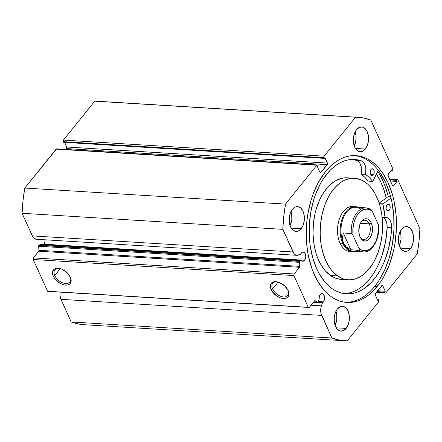<?xml version="1.0" encoding="UTF-8"?>
<svg xmlns="http://www.w3.org/2000/svg" width="442" height="442" viewBox="0 0 442 442"><rect width="100%" height="100%" fill="white"/><g stroke="black" fill="none" stroke-linecap="round" stroke-linejoin="round"><path stroke-width="0.66" d="M56.659 148.877L24.796 188.043L23.012 200.58L22.1 213.276L282.819 229.348L293.029 251.973A8.939 5.464 -86.5 0 0 296.969 255.321A8.939 5.464 -86.5 0 0 298.477 255.073L300.643 254.233L301.825 252.531L302.908 252.028L304.499 252.586L305.577 254.509L305.776 257.156L304.61 260.255L302.974 261.261L301.345 260.598L299.726 261.228L39.006 245.155A0.906 0.552 93.5 0 0 38.785 245.327L299.505 261.399A0.906 0.552 -86.5 0 1 299.726 261.228A0.906 0.552 93.5 0 0 299.505 261.399L299.61 267.101L294.107 273.979L293.936 275.565L308.273 307.317L309.24 307.494L314.77 300.676L317.864 302.599L319.019 299.742A4.635 2.834 -86.5 0 1 320.135 294.648A4.635 2.834 -86.5 0 1 322.052 293.637A4.635 2.834 -86.5 0 1 324.516 296.814A4.635 2.834 -86.5 0 1 323.4 301.88L318.395 301.571L323.4 301.88L322.505 302.648L321.069 307.03L320.699 309.516L320.969 313.223L331.881 338.019L339.489 340.147L347.241 340.832L378.59 301.908L378.761 300.322L378.479 299.704L377.799 300.549L375.291 294.991L375.457 293.405L382.336 285.267L385.297 291.239L384.612 292.085L384.894 292.703L385.341 293.123L385.855 292.88L417.204 253.957L418.988 241.42L419.9 228.724L397.916 180.032L397.469 179.612L396.949 179.855L396.551 180.347L397.032 181.408L393.452 185.85L392.932 186.088L392.485 185.673L387.91 174.966L391.772 169.761L392.253 170.822L392.651 170.33L392.816 168.739L370.832 120.053L363.23 117.926L355.473 117.24L324.13 156.164L323.958 157.75L324.235 158.369L324.92 157.523L327.544 163.91L320.898 172.568L320.378 172.805L319.931 172.391L317.422 166.833L318.102 165.988L317.826 165.369L317.378 164.949L316.859 165.192L285.515 204.116L283.725 216.652L282.819 229.348L294.09 253.702L295.427 254.846L296.93 255.316L300.643 254.233A4.635 2.834 -86.5 0 1 301.339 253.023A4.635 2.834 -86.5 0 1 303.262 252.012A4.635 2.834 -86.5 0 1 305.726 255.194A4.635 2.834 -86.5 0 1 304.61 260.255L43.891 244.183A4.635 2.834 93.5 0 0 45.084 239.791M277.554 281.935A9.685 5.801 -141.2 0 0 272.592 288.946L271.134 289.593A10.818 6.475 38.8 0 1 277.123 281.847A10.818 6.475 38.8 0 1 288.217 290.648L289.024 293.836L288.411 296.46L287.587 297.427L286.466 298.118L283.488 298.56L279.924 297.715L276.327 295.715L272.04 291.25L270.554 287.957L270.454 284.996L270.94 283.781L272.885 282.123L275.863 281.687L279.427 282.526L284.659 285.869L288.217 290.648A10.818 6.475 38.8 0 1 288.306 290.853A10.818 6.475 38.8 0 1 283.383 298.554A10.818 6.475 38.8 0 1 271.134 289.593L272.592 288.946A9.685 5.801 38.8 0 1 272.697 283.344A9.685 5.801 38.8 0 1 277.554 281.935M59.698 268.509A9.685 5.801 -141.2 0 0 54.736 275.515L53.272 276.167A10.818 6.475 38.8 0 1 59.261 268.416A10.818 6.475 38.8 0 1 70.355 277.217L70.935 278.852L71.035 281.819L69.731 284.002L67.217 285.068L63.886 284.863L60.239 283.416L55.383 279.432L53.272 276.167L52.465 272.974L52.598 271.565L53.902 269.382L56.41 268.311L58.007 268.255L61.565 269.095L66.803 272.443L70.355 277.217A10.818 6.475 38.8 0 1 70.444 277.421A10.818 6.475 38.8 0 1 65.521 285.123A10.818 6.475 38.8 0 1 53.272 276.167L54.736 275.515A9.685 5.801 38.8 0 1 54.841 269.913A9.685 5.801 38.8 0 1 59.698 268.509M60.261 268.653L54.736 275.515L60.261 268.653M278.123 282.084L272.592 288.946L278.123 282.084M376.479 174.054A73.543 44.974 -86.5 0 1 386.314 197.928L383.518 188.568L381.153 182.723L376.479 174.054M388.225 196.535A76.88 47.012 93.5 0 0 377.827 171.397L382.827 180.645L385.297 186.756L388.225 196.535L390.662 196.684L388.225 196.535L379.159 203.138L388.225 196.535M345.627 302.345A73.543 44.974 93.5 0 0 374.855 286.267L377.264 286.41A73.543 44.974 -86.5 0 1 346.832 302.444A73.543 44.974 -86.5 0 1 307.704 252.028A73.543 44.974 -86.5 0 1 325.45 171.662L329.196 167.441L333.157 163.811L337.29 160.816L341.561 158.474L345.926 156.811L350.34 155.844L354.766 155.584L359.158 156.032L363.479 157.181L367.678 159.021L371.722 161.534L375.573 164.7L379.186 168.485L382.534 172.855L388.297 183.165L392.64 195.242L394.225 201.795L396.148 215.63L396.347 229.978L394.817 244.288L393.419 251.26L389.43 264.493L383.976 276.361L380.761 281.642L373.518 290.632L369.562 294.262L365.429 297.256L361.158 299.599L356.793 301.262L352.379 302.229L347.953 302.488L343.556 302.041L339.241 300.892L335.036 299.052L330.992 296.538L327.146 293.372L323.533 289.587L317.135 280.311L312.058 269.062L308.488 256.277L307.317 249.459L306.251 235.299L306.919 220.901L307.897 213.784L311.096 200.06L313.29 193.579L318.743 181.712L325.45 171.662A73.543 44.974 -86.5 0 1 355.882 155.628A73.543 44.974 -86.5 0 1 395.01 206.044A73.543 44.974 -86.5 0 1 377.264 286.41L374.855 286.267A73.543 44.974 93.5 0 0 392.75 206.834A73.543 44.974 93.5 0 0 354.677 155.584M399.259 245.691A12.437 7.608 93.5 0 0 400.126 231.602L400.888 234.807L400.96 239.636L399.259 245.691M410.325 248.73L400.402 248.122L410.325 248.73L407.601 250.962L404.623 251.376L401.85 249.907L399.695 246.785L398.496 242.481L398.43 237.652L399.507 233.033L401.563 229.326A12.437 7.608 -86.5 0 1 406.706 226.619A12.437 7.608 -86.5 0 1 413.325 235.144A12.437 7.608 -86.5 0 1 410.325 248.73A12.437 7.608 -86.5 0 1 405.176 251.443A12.437 7.608 -86.5 0 1 398.562 242.918A12.437 7.608 -86.5 0 1 401.563 229.326L404.286 227.1L407.264 226.685L410.038 228.149L412.187 231.271L413.392 235.575L413.458 240.404L412.38 245.023L410.325 248.73M354.257 146.02A12.437 7.608 93.5 0 0 355.125 131.931L355.887 135.136L355.954 139.965L354.257 146.02M365.324 149.065L355.401 148.451L365.324 149.065L362.6 151.291L359.622 151.705L356.849 150.241L354.694 147.114L353.495 142.81L353.429 137.981L354.501 133.362L356.561 129.655A12.437 7.608 -86.5 0 1 361.705 126.948A12.437 7.608 -86.5 0 1 368.324 135.473A12.437 7.608 -86.5 0 1 365.324 149.065A12.437 7.608 -86.5 0 1 360.175 151.772A12.437 7.608 -86.5 0 1 353.561 143.247A12.437 7.608 -86.5 0 1 356.561 129.655L359.285 127.429L362.258 127.014L365.037 128.478L367.186 131.6L368.39 135.904L368.457 140.733L367.379 145.357L365.324 149.065M335.091 325.373A12.437 7.608 93.5 0 0 335.959 311.284L336.727 314.489L336.793 319.317L335.091 325.373M346.158 328.417L336.235 327.804L346.158 328.417L343.434 330.644L340.456 331.058L337.682 329.594L335.528 326.472L334.329 322.168L334.262 317.339L335.34 312.715L337.395 309.008A12.437 7.608 -86.5 0 1 342.544 306.3A12.437 7.608 -86.5 0 1 349.158 314.826A12.437 7.608 -86.5 0 1 346.158 328.417A12.437 7.608 -86.5 0 1 341.014 331.124A12.437 7.608 -86.5 0 1 334.395 322.599A12.437 7.608 -86.5 0 1 337.395 309.008L340.119 306.781L343.097 306.367L345.871 307.831L348.025 310.958L349.224 315.262L349.291 320.091L348.213 324.71L346.158 328.417M290.09 225.702A12.437 7.608 93.5 0 0 290.958 211.613L291.72 214.818L291.786 219.646L290.09 225.702M301.157 228.746L291.234 228.133L301.157 228.746L298.433 230.973L295.455 231.387L292.681 229.923L290.527 226.801L289.328 222.497L289.261 217.668L290.339 213.05L292.394 209.342A12.437 7.608 -86.5 0 1 297.538 206.629A12.437 7.608 -86.5 0 1 304.157 215.155A12.437 7.608 -86.5 0 1 301.157 228.746A12.437 7.608 -86.5 0 1 296.007 231.453A12.437 7.608 -86.5 0 1 289.394 222.928A12.437 7.608 -86.5 0 1 292.394 209.342L295.118 207.11L298.09 206.696L300.869 208.165L303.019 211.287L304.223 215.591L304.289 220.42L303.212 225.039L301.157 228.746M45.034 239.282L44.907 241.967L43.891 244.183L304.61 260.255A4.635 2.834 -86.5 0 1 302.687 261.266A4.635 2.834 -86.5 0 1 301.345 260.598L40.631 244.525L39.006 245.155A0.906 0.552 93.5 0 0 38.785 245.327L38.89 251.028L33.388 257.907L33.216 259.493L47.554 291.245L308.273 307.317L293.936 275.565L33.216 259.493L47.554 291.245L309.24 307.494L48.521 291.422L309.24 307.494L314.627 300.803A0.906 0.552 -86.5 0 1 315.002 300.604A0.906 0.552 -86.5 0 1 315.223 300.698L317.439 302.549L313.422 302.3L317.439 302.549A0.906 0.552 -86.5 0 0 317.66 302.643L313.361 302.378M317.66 302.643A0.906 0.552 -86.5 0 0 318.201 302.14L319.019 299.742L319.511 295.681L320.621 294.151L321.704 293.648L323.295 294.206L324.544 296.974L324.417 299.665L323.4 301.88A4.635 2.834 -86.5 0 1 322.505 302.648L321.406 305.858A8.939 5.464 -86.5 0 0 321.671 315.4L60.952 299.328L321.671 315.4L331.881 338.019L71.168 321.947L60.952 299.328A8.939 5.464 93.5 0 1 60.123 292.14L59.963 294.703L60.554 298.284L71.168 321.947L78.77 324.074L83.853 324.688M100.29 101.511L94.759 101.168L63.41 140.092L63.134 141.291L63.521 142.296L324.235 158.369L324.92 157.523L327.428 163.081L66.709 147.009L66.725 148.258L65.858 149.44L66.543 148.595L327.257 164.667L320.898 172.568L319.997 172.507L320.898 172.568A1.133 0.691 -86.5 0 1 320.428 172.811A1.133 0.691 -86.5 0 1 319.931 172.391L317.422 166.833L318.102 165.988L317.826 165.369A1.133 0.691 -86.5 0 0 317.328 164.943A1.133 0.691 -86.5 0 0 316.859 165.192L285.515 204.116L24.796 188.043L56.145 149.12L316.859 165.192L56.145 149.12A1.133 0.691 93.5 0 1 56.609 148.871L317.328 164.943M64.615 142.363L66.709 147.009L64.615 142.363M296.969 255.321L36.255 239.249A8.939 5.464 93.5 0 1 32.316 235.901L293.029 251.973L32.316 235.901L22.1 213.276L32.807 236.829L34.012 238.282L36.211 239.244M376.142 292.56L385.385 293.129A1.133 0.691 -86.5 0 0 385.855 292.88L417.204 253.957A111.931 68.449 -86.5 0 0 419.9 228.724L397.916 180.032A1.133 0.691 -86.5 0 0 397.419 179.607A1.133 0.691 -86.5 0 0 396.949 179.855L389.656 179.402L396.949 179.855L396.551 180.347L389.899 179.938L396.551 180.347L397.032 181.408L390.374 180.999L397.032 181.408L393.452 185.85A1.133 0.691 -86.5 0 1 392.982 186.093A1.133 0.691 -86.5 0 1 392.485 185.673L388.026 175.794A1.133 0.691 -86.5 0 1 388.198 174.209L391.772 169.761L392.253 170.822L390.982 170.745L392.253 170.822L392.651 170.33A1.133 0.691 -86.5 0 0 392.816 168.739L370.832 120.053A111.931 68.449 -86.5 0 0 358.247 117.318L97.527 101.246A111.931 68.449 93.5 0 0 94.759 101.168L355.473 117.24L324.13 156.164L63.41 140.092L94.759 101.168L355.473 117.24A111.931 68.449 -86.5 0 1 358.247 117.318M344.473 340.754A111.931 68.449 -86.5 0 1 331.881 338.019L71.168 321.947A111.931 68.449 93.5 0 0 83.753 324.682L344.473 340.754A111.931 68.449 -86.5 0 0 347.241 340.832L378.59 301.908A1.133 0.691 -86.5 0 0 378.761 300.322L378.479 299.704L377.799 300.549L375.291 294.991A1.133 0.691 -86.5 0 1 375.457 293.405L381.822 285.504A1.133 0.691 -86.5 0 1 382.286 285.261A1.133 0.691 -86.5 0 1 382.783 285.681L385.297 291.239L384.612 292.085L384.894 292.703L376.44 292.184L384.894 292.703A1.133 0.691 -86.5 0 0 385.391 293.129M294.107 273.979L299.494 267.288L38.774 251.216L33.388 257.907L294.107 273.979L293.936 275.565L33.216 259.493L33.388 257.907L294.107 273.979M324.235 158.369L63.521 142.296L63.239 141.678L323.958 157.75L324.235 158.369M376.904 291.609L384.612 292.085L376.904 291.609M377.584 290.764L385.297 291.239L377.584 290.764M381.728 285.62L382.783 285.681L381.728 285.62M377.385 299.637L378.479 299.704L377.385 299.637M393.452 185.85L392.551 185.795L393.452 185.85M324.13 156.164L63.41 140.092A1.133 0.691 93.5 0 0 63.239 141.678L323.958 157.75A1.133 0.691 -86.5 0 1 324.13 156.164M327.428 163.081A1.133 0.691 -86.5 0 1 327.257 164.667L66.543 148.595A1.133 0.691 93.5 0 0 66.709 147.009L327.428 163.081M349.965 302.079L354.385 301.113L358.749 299.449L363.015 297.107L367.153 294.112L371.109 290.482L374.855 286.267L378.352 281.493L384.463 270.476L389.209 257.868L392.408 244.139L393.938 229.829L393.739 215.481L391.816 201.646L390.231 195.093L385.888 183.016L380.12 172.706L376.777 168.336L373.159 164.551L369.313 161.385L365.269 158.871L361.064 157.032L356.749 155.882M288.123 290.449A9.685 5.801 38.8 0 1 287.786 295.488A9.685 5.801 38.8 0 1 280.118 296.074A9.685 5.801 38.8 0 1 272.592 288.946A9.685 5.801 -141.2 0 0 283.366 296.947A9.685 5.801 -141.2 0 0 288.123 290.449M70.261 277.018A9.685 5.801 38.8 0 1 69.924 282.062A9.685 5.801 38.8 0 1 62.261 282.642A9.685 5.801 38.8 0 1 54.736 275.515A9.685 5.801 -141.2 0 0 65.51 283.521A9.685 5.801 -141.2 0 0 70.261 277.018M282.819 229.348A111.931 68.449 -86.5 0 1 285.515 204.116L24.796 188.043A111.931 68.449 93.5 0 0 22.1 213.276L282.819 229.348M322.505 302.648L318.085 302.378L322.505 302.648M321.406 305.858L311.069 305.223L321.406 305.858M314.77 300.671L315.223 300.698L314.77 300.671M43.388 244.691A4.635 2.834 93.5 0 0 43.891 244.183M40.631 244.525L39.006 245.155L299.726 261.228L301.345 260.598L40.631 244.525M299.72 266.366L299.278 262.316L38.559 246.244L39.006 250.294L299.72 266.366A0.906 0.552 -86.5 0 1 299.494 267.288L38.774 251.216A0.906 0.552 93.5 0 0 39.006 250.294L299.72 266.366M299.278 262.316A0.906 0.552 -86.5 0 1 299.505 261.399L38.785 245.327A0.906 0.552 93.5 0 0 38.559 246.244L299.278 262.316M352.793 206.469L349.534 206.878L346.887 208.154L344.412 210.237L342.202 213.038L340.346 216.458L338.909 220.359L337.959 224.591L337.605 233.404L338.229 237.647L339.351 241.553L340.937 244.978L342.926 247.796L345.235 249.89A22.614 13.829 -86.5 0 1 338.025 224.193A22.614 13.829 -86.5 0 1 352.749 206.469L352.71 206.464M349.268 178.032L343.163 178.016L337.097 179.944L334.152 181.612L328.583 186.297L323.616 192.602L319.433 200.292L316.207 209.072L314.991 213.762L313.417 223.53L313.024 233.492L313.826 243.266L315.798 252.476L317.201 256.758L320.77 264.471L325.24 270.802L330.439 275.51L337.583 275.952L330.439 275.51A50.88 31.111 93.5 0 0 341.086 279.377L348.23 279.819A50.88 31.111 -86.5 0 1 337.583 275.952A50.88 31.111 -86.5 0 1 321.351 218.144A50.88 31.111 -86.5 0 1 354.49 178.253A50.88 31.111 -86.5 0 1 365.136 182.121A50.88 31.111 -86.5 0 1 381.363 239.929A50.88 31.111 -86.5 0 1 348.23 279.819M376.457 174.098A73.488 44.94 -86.5 0 1 386.28 197.95L383.236 187.916L380.833 182.126L376.457 174.098M354.49 178.253L347.346 177.817A50.88 31.111 93.5 0 0 314.212 217.702A50.88 31.111 93.5 0 0 330.439 275.51L336.169 278.421L341.119 279.377M337.583 275.952L332.384 271.244L330.047 268.266L326.008 261.211L322.942 252.918L320.969 243.708L320.163 233.934L320.561 223.972L322.135 214.204L324.837 205.005L328.555 196.734L330.754 193.043L335.727 186.734L341.296 182.054L344.241 180.38L350.307 178.458L356.412 178.474L362.324 180.43L367.816 184.259L370.335 186.828L374.805 193.165L378.374 200.872L379.777 205.154L381.75 214.364L382.551 224.138L382.159 234.1L380.579 243.868L377.882 253.067L374.159 261.338L371.96 265.029L366.993 271.338L361.423 276.018L355.462 278.891L349.346 279.852L343.312 278.858L337.583 275.952M351.313 251.581A22.614 13.829 -86.5 0 1 349.97 251.603A22.614 13.829 -86.5 0 1 345.235 249.89L347.782 251.178L350.467 251.62M359.711 236.133A9.608 5.879 93.5 0 0 367.877 237.216A9.608 5.879 93.5 0 0 369.219 223.845L371.269 222.934A11.194 6.845 -86.5 0 1 369.589 238.647A11.194 6.845 -86.5 0 1 360.026 236.895L360.899 238.465L363.158 240.575L365.799 241.056L368.413 239.846L369.589 238.647L371.44 235.315L372.407 231.155L372.346 226.807L371.269 222.934L370.39 221.365L368.131 219.26L366.832 218.807L364.153 219.177L361.7 221.182L359.849 224.519L358.782 230.868L359.363 235.061L360.026 236.895A11.194 6.845 -86.5 0 1 359.926 236.68A11.194 6.845 -86.5 0 1 360.799 222.503A11.194 6.845 -86.5 0 1 371.269 222.934L369.219 223.845A9.608 5.879 -86.5 0 1 369.484 234.161A9.608 5.879 -86.5 0 1 363.805 239.431A9.608 5.879 -86.5 0 1 359.711 236.133M360.374 223.298L369.219 223.845L360.374 223.298M357.782 250.205A22.045 13.481 -86.5 0 1 343.412 242.978L342.683 243.304A22.614 13.829 93.5 0 0 355.749 251.393A22.614 13.829 -86.5 0 1 352.644 251.769A22.614 13.829 -86.5 0 1 342.683 243.304L340.003 243.139L342.683 243.304A22.614 13.829 -86.5 0 1 342.069 219.033A22.614 13.829 -86.5 0 1 355.429 206.629A22.614 13.829 -86.5 0 1 358.462 207.386A22.614 13.829 93.5 0 0 342.926 216.84A22.614 13.829 93.5 0 0 342.683 243.304L343.412 242.978A22.045 13.481 -86.5 0 1 344.368 215.679A22.045 13.481 -86.5 0 1 360.871 209.204M371.037 209.63L366.109 207.856L355.838 207.226A22.045 13.481 93.5 0 0 342.815 219.315A22.045 13.481 93.5 0 0 343.412 242.978A22.045 13.481 93.5 0 0 353.125 251.233L363.396 251.868A22.045 13.481 -86.5 0 1 358.904 250.277L350.865 249.78L346.307 246.923L343.412 242.978L342.373 238.21L343.257 232.928L351.296 233.426A22.045 13.481 -86.5 0 1 366.109 207.856A22.045 13.481 -86.5 0 1 370.6 209.447M378.451 226.227L378.203 224.365L372.391 211.491L370.921 209.558M350.865 249.78L358.904 250.277L359.269 249.487L358.898 248.343L353.086 235.47L351.92 233.752L343.257 232.928L350.865 249.78L343.257 232.928L342.373 238.21L343.412 242.978L346.307 246.923L350.865 249.78M365.578 207.839A22.045 13.481 93.5 0 0 351.296 233.426L353.086 235.47L352.86 229.448L353.711 223.47L354.523 220.652L356.832 215.663L359.882 211.878L363.418 209.613L367.136 209.055L370.739 210.259L372.391 211.491L378.203 224.365L378.451 227.348L377.578 236.365L375.717 241.802L373.015 246.233L371.407 247.956L367.877 250.222L364.153 250.78L360.55 249.575L358.898 248.343L353.086 235.47A20.918 12.79 -86.5 0 1 358.274 213.597A20.918 12.79 -86.5 0 1 372.391 211.491L371.225 209.779M378.579 225.514L378.203 224.365A20.918 12.79 -86.5 0 1 373.015 246.233A20.918 12.79 -86.5 0 1 358.898 248.343L359.269 249.487L358.904 250.277A22.045 13.481 93.5 0 0 363.921 251.885M360.517 223.022A9.608 5.879 -86.5 0 1 364.987 220.249A9.608 5.879 -86.5 0 1 369.219 223.845A9.608 5.879 93.5 0 0 360.517 223.022M368.291 181.098L372.766 181.364L378.38 170.308L372.683 181.413L369.258 177.54L365.606 174.352L365.827 167.838L365.385 165.888L363.805 162.695L361.539 160.871L357.075 160.59A67.322 41.172 93.5 0 0 352.373 159.418M370.943 169.485A3.392 2.072 -86.5 0 1 372.346 168.745A3.392 2.072 -86.5 0 1 374.153 171.071A3.392 2.072 -86.5 0 1 373.335 174.778L370.628 174.607L373.335 174.778L374.081 173.153L373.844 170.015L372.893 168.899L372.092 168.756L370.943 169.485L370.385 170.496L370.236 173.689L371.385 175.358L372.186 175.507L373.335 174.778A3.392 2.072 -86.5 0 1 371.932 175.513A3.392 2.072 -86.5 0 1 370.125 173.192A3.392 2.072 -86.5 0 1 370.943 169.485M386.921 204.861A3.392 2.072 -86.5 0 1 388.325 204.121A3.392 2.072 -86.5 0 1 390.126 206.447A3.392 2.072 -86.5 0 1 389.308 210.154L386.606 209.989L389.308 210.154L390.054 208.536L389.816 205.392L389.231 204.541L388.07 204.132L386.921 204.861L386.358 205.873L386.081 208.453L386.678 210.099L387.363 210.74L388.164 210.884L389.308 210.154A3.392 2.072 -86.5 0 1 387.905 210.895A3.392 2.072 -86.5 0 1 386.104 208.569A3.392 2.072 -86.5 0 1 386.921 204.861M326.754 174.131A67.322 41.172 -86.5 0 1 354.611 159.457A67.322 41.172 -86.5 0 1 361.539 160.866L357.086 159.733L352.556 159.413L348.003 159.91L343.473 161.225L339.036 163.33L334.732 166.209L330.622 169.822L323.55 178.496L320.61 183.331L315.616 194.198L313.61 200.127L310.682 212.69L309.284 225.79L309.466 238.923L310.151 245.349L312.676 257.587L316.654 268.642L319.141 273.587L324.992 282.079L328.301 285.543L331.826 288.444L335.528 290.748L339.373 292.433L343.329 293.482L347.346 293.891L351.401 293.654L355.44 292.764L359.434 291.245L363.346 289.101L370.755 283.04L374.181 279.173A67.322 41.172 -86.5 0 1 346.324 293.847A67.322 41.172 -86.5 0 1 310.511 247.702A67.322 41.172 -86.5 0 1 326.754 174.131M344.097 293.61A67.322 41.172 93.5 0 0 369.716 278.902L374.181 279.173L369.716 278.902A67.322 41.172 93.5 0 0 387.186 227.276L386.767 223.149L385.363 219.74L384.358 218.492M379.324 203.657L382.982 203.884L391.004 198.038L382.982 203.884L379.324 203.657M346.937 293.377L350.976 292.493L354.97 290.969L358.882 288.825L362.667 286.084L369.716 278.902L373.297 273.957L376.545 268.432L379.424 262.393L381.894 255.918L385.496 241.978L387.186 227.276L391.645 227.547A67.322 41.172 -86.5 0 1 374.181 279.173L377.761 274.228L381.01 268.703L383.888 262.67L388.391 249.36L391.054 234.951L391.651 227.547L391.231 223.425L389.827 220.017L388.822 218.762L387.667 217.889L384.988 217.287L382.899 204.182A59.698 36.504 -86.5 0 1 384.971 217.21L382.109 217.204L385.115 217.392A10.409 6.365 -86.5 0 1 385.905 217.359A10.409 6.365 -86.5 0 1 391.645 227.547L387.181 227.276A10.409 6.365 93.5 0 0 382.236 217.215M372.672 181.408L368.136 181.087A59.698 36.504 93.5 0 0 361.18 174.126L365.644 174.402A59.698 36.504 -86.5 0 1 372.6 181.364L368.136 181.087L364.794 177.27L361.18 174.126L361.363 167.562L360.236 163.871L359.34 162.418L357.075 160.59L352.622 159.457M379.418 203.966L382.899 204.182L379.418 203.966M361.539 160.871L357.075 160.59L361.539 160.871A10.409 6.365 -86.5 0 1 365.578 174.126L361.114 173.85A10.409 6.365 93.5 0 0 357.075 160.595L361.539 160.871M365.578 174.126L361.114 173.85L365.578 174.126M397.408 179.607L389.529 179.12M352.644 251.769L349.926 251.603M363.396 251.868C372.379 252.747 379.965 238.796 378.59 225.641"/></g></svg>
